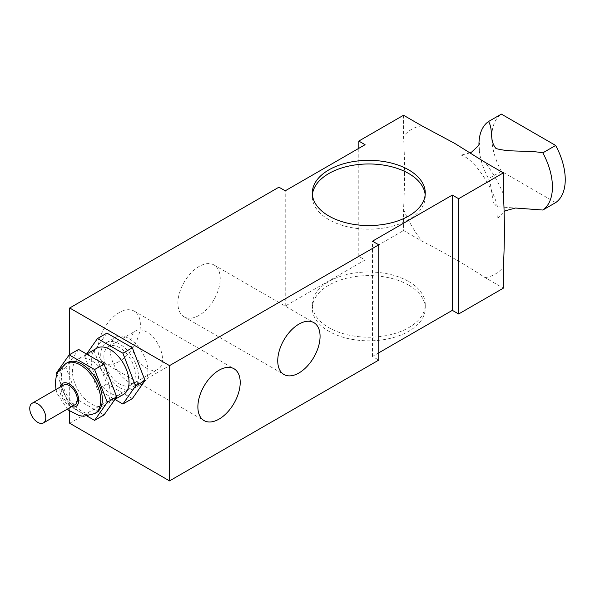 <?xml version="1.0" encoding="UTF-8"?>
<svg xmlns="http://www.w3.org/2000/svg" width="595" height="595" viewBox="0 0 595 595"><rect width="100%" height="100%" fill="white"/><g stroke="black" fill="none" stroke-linecap="round" stroke-linejoin="round"><path stroke-width="0.45" stroke-dasharray="2.98 2.23" d="M129.048 382.183A26.678 15.403 60 0 1 111.615 358.673A26.678 15.403 60 0 1 115.705 337.298A26.678 15.403 60 0 1 142.383 352.701A26.678 15.403 60 0 1 142.383 383.507A26.678 15.403 60 0 1 129.048 382.183M119.61 387.635A26.678 15.403 -120 0 0 132.953 388.952A26.678 15.403 -120 0 0 132.953 358.145A26.678 15.403 -120 0 0 106.274 342.742A26.678 15.403 -120 0 0 102.184 364.125A26.678 15.403 -120 0 0 119.61 387.635M74.977 404.712A11.342 6.545 60 0 1 63.635 398.167A11.342 6.545 60 0 1 63.635 385.077M96.331 412.662A28.902 16.69 60 0 1 67.428 395.972A28.902 16.69 60 0 1 67.428 362.6M78.607 349.436L65.896 367.517L78.607 400.264L104.021 414.938M91.318 360.399A26.678 15.403 -120 0 0 77.975 359.083A26.678 15.403 -120 0 0 77.975 389.889A26.678 15.403 -120 0 0 104.653 405.292A26.678 15.403 -120 0 0 108.744 383.916A26.678 15.403 -120 0 0 91.318 360.399M78.607 400.264L69.176 405.708L87.19 416.113M56.919 374.121L69.176 405.708M65.896 367.517L56.466 372.961M123.522 394.403A26.678 15.403 60 0 1 96.836 378.993A26.678 15.403 60 0 1 96.836 348.187M106.907 333.096L94.196 351.176L106.907 383.924L97.468 389.375L114.909 399.438M94.196 351.176L84.765 356.621L97.468 389.375M86.58 354.04L84.765 356.621M106.907 383.924L132.321 398.598M555.656 202.62L501.369 171.278L488.547 178.686L490.421 184.324L493.285 202.374L496.029 205.706L499.503 206.919L515.404 208.027M478.953 144.883A51.951 29.995 -120 0 0 480.039 155.451A51.951 29.995 -120 0 0 488.547 178.686M501.369 171.278A51.951 29.995 60 0 1 501.369 114.106M403.529 115.252L403.529 136.352C404.89 159.921 404.89 184.279 403.529 209.425L403.529 230.525L421.803 241.072C444.257 252.466 465.349 264.649 485.081 277.612L503.355 288.159M378.77 352.828L372.477 356.457L378.77 360.087M69.697 423.261L278.936 302.453L285.228 306.083L365.092 259.978L358.8 256.348L403.529 230.525M408.72 285.161A56.473 32.606 0 0 0 347.175 278.096A56.473 32.606 0 0 0 312.316 308.217A56.473 32.606 0 0 0 368.788 340.823A56.473 32.606 0 0 0 425.261 308.217A56.473 32.606 0 0 0 408.72 285.161M131.041 341.099A22.231 12.837 60 0 1 135.653 330.917A22.231 12.837 60 0 1 152.781 336.874A22.231 12.837 60 0 1 162.487 359.246A22.231 12.837 60 0 1 157.883 369.428A22.231 12.837 60 0 1 140.747 363.471A22.231 12.837 60 0 1 131.041 341.099M103.894 356.769A22.231 12.837 60 0 1 108.498 346.595A22.231 12.837 60 0 1 125.627 352.552A22.231 12.837 60 0 1 135.333 374.924A22.231 12.837 60 0 1 130.729 385.106A22.231 12.837 60 0 1 113.593 379.149A22.231 12.837 60 0 1 103.894 356.769M220.239 278.705A29.929 17.277 120 0 0 214.044 265.006A29.929 17.277 120 0 0 184.108 282.283A29.929 17.277 120 0 0 184.108 316.845A29.929 17.277 120 0 0 207.179 308.827A29.929 17.277 120 0 0 220.239 278.705M140.375 324.818A29.929 17.277 120 0 0 134.18 311.111A29.929 17.277 120 0 0 104.244 328.395A29.929 17.277 120 0 0 104.251 362.957A29.929 17.277 120 0 0 127.315 354.94A29.929 17.277 120 0 0 140.375 324.818M408.72 281.532A56.473 32.606 180 0 1 425.261 304.588A56.473 32.606 180 0 1 368.788 337.194A56.473 32.606 180 0 1 312.316 304.588A56.473 32.606 180 0 1 347.175 274.466A56.473 32.606 180 0 1 408.72 281.532M425.172 194.758A56.473 32.606 180 0 1 425.261 196.573A56.473 32.606 180 0 1 368.788 229.179A56.473 32.606 180 0 1 312.316 196.573A56.473 32.606 180 0 1 312.405 194.758M69.697 411.048L69.697 354.575M278.936 302.453L278.936 187.18M285.228 306.083L285.228 190.809M365.092 259.978L365.092 144.704M358.8 256.348L358.8 148.334M372.477 356.457L372.477 241.183M65.859 363.508A28.902 16.69 -120 0 0 65.859 396.887A28.902 16.69 -120 0 0 94.761 413.57M71.46 406.742A13.343 7.705 60 0 1 60.125 387.1M403.529 209.425A83.575 48.255 -120 0 0 421.803 241.072M485.081 277.612A83.575 48.255 -120 0 0 503.355 267.058M503.355 193.985A83.575 48.255 -120 0 0 485.081 162.338M421.803 125.798A83.575 48.255 -120 0 0 403.529 136.352M132.953 388.952L142.383 383.507M106.274 342.742L115.705 337.298M56.004 389.48L57.12 393.503L67.347 409.115M86.647 354.077L77.975 359.083M114.999 399.319L104.653 405.292M470.043 152.908L462.434 154.812L460.411 154.67L463.736 156.21C478.707 162.822 499.733 200.017 497.941 213.88L497.658 219.191L498.655 217.19L504.002 211.723M480.039 155.451C479.094 147.783 478.908 143.849 479.503 143.648M130.729 385.106L157.883 369.428M108.498 346.595L135.653 330.917M184.108 316.845L283.941 374.486M214.044 265.006L313.87 322.639M104.251 362.957L204.078 420.591M134.18 311.111L234.006 368.751M312.316 304.588L312.316 308.217M425.261 304.588L425.261 308.217M312.316 192.944L312.316 196.573M425.261 192.944L425.261 196.573"/><path stroke-width="0.89" d="M37.768 403.841A11.342 6.545 -120 0 0 32.1 403.284A11.342 6.545 -120 0 0 32.1 416.374A11.342 6.545 -120 0 0 43.435 422.919A11.342 6.545 -120 0 0 45.175 413.837A11.342 6.545 -120 0 0 37.768 403.841M32.1 403.284L63.635 385.077A11.342 6.545 60 0 1 69.303 385.634A11.342 6.545 60 0 1 76.71 395.63A11.342 6.545 60 0 1 74.977 404.712L43.435 422.919M65.859 363.508L67.428 362.6A28.902 16.69 60 0 1 81.879 364.036A28.902 16.69 60 0 1 100.763 389.502A28.902 16.69 60 0 1 96.331 412.662L94.761 413.57A28.902 16.69 -120 0 0 99.194 390.409A28.902 16.69 -120 0 0 80.31 364.943A28.902 16.69 -120 0 0 65.859 363.508L58.02 371.697L56.354 375.757L55.32 382.555L56.004 389.48M87.19 416.113L94.59 420.382L104.021 414.938L116.732 396.858L104.021 364.11L78.607 349.436L69.176 354.88L56.466 372.961L56.919 374.121M104.021 364.11L94.59 369.555L69.176 354.88M116.732 396.858L107.293 402.302L94.59 369.555M94.59 420.382L107.293 402.302M86.647 354.077L96.836 348.187A26.678 15.403 60 0 1 110.179 349.51A26.678 15.403 60 0 1 127.605 373.02A26.678 15.403 60 0 1 123.522 394.403L114.999 399.319M114.909 399.438L122.89 404.042L132.321 398.598L145.024 380.525L132.321 347.77L106.907 333.096L97.468 338.54L86.58 354.04M132.321 347.77L122.89 353.214L97.468 338.54M145.024 380.525L135.593 385.969L122.89 353.214M122.89 404.042L135.593 385.969M504.002 211.723L505.512 210.764L515.404 208.027L542.826 210.028L555.656 202.62A51.951 29.995 60 0 0 555.656 145.448L542.826 152.848C527.601 149.91 510.205 152.603 496.029 148.527C488.978 140.346 493.642 130.298 488.547 121.506L501.369 114.106L555.656 145.448M488.547 121.506A51.951 29.995 -120 0 0 478.953 144.883M378.77 352.828L452.341 310.352L458.633 313.982L503.355 288.159L503.355 267.058C504.716 241.912 504.716 217.554 503.355 193.985L503.355 172.885L485.081 162.338L454.662 143.365L421.803 125.798L403.529 115.252L358.8 141.075L365.092 144.704L285.228 190.809L278.936 187.18L69.697 307.987L169.53 365.62L378.77 244.813L378.77 360.087L169.53 480.894L69.697 423.261L69.697 411.048M542.826 210.028A51.951 29.995 -120 0 0 542.826 152.848M458.633 313.982L458.633 198.708L503.355 172.885M320.073 336.346A29.929 17.277 -60 0 1 307.005 366.461A29.929 17.277 -60 0 1 283.941 374.486A29.929 17.277 -60 0 1 283.941 339.924A29.929 17.277 -60 0 1 313.87 322.639A29.929 17.277 -60 0 1 320.073 336.346M240.209 382.451A29.929 17.277 -60 0 1 227.141 412.573A29.929 17.277 -60 0 1 204.078 420.591A29.929 17.277 -60 0 1 204.078 386.029A29.929 17.277 -60 0 1 234.006 368.751A29.929 17.277 -60 0 1 240.209 382.451M312.405 194.758A56.473 32.606 180 0 1 348.633 166.117A56.473 32.606 180 0 1 408.72 173.517A56.473 32.606 180 0 1 425.172 194.758M408.72 169.887A56.473 32.606 180 0 1 425.261 192.944A56.473 32.606 180 0 1 368.788 225.55A56.473 32.606 180 0 1 312.316 192.944A56.473 32.606 180 0 1 347.175 162.822A56.473 32.606 180 0 1 408.72 169.887M169.53 480.894L169.53 365.62M69.697 354.575L69.697 307.987M358.8 148.334L358.8 141.075M452.341 310.352L452.341 195.078L458.633 198.708M378.77 244.813L372.477 241.183L452.341 195.078M60.125 387.1A13.343 7.705 60 0 1 69.303 383.998A13.343 7.705 60 0 1 78.674 399.052A13.343 7.705 60 0 1 71.46 406.742M67.347 409.115L68.76 410.319L79.306 415.652L83.702 416.262L94.761 413.57M479.503 143.648L478.499 145.656L471.634 152.082L470.043 152.908"/></g></svg>
